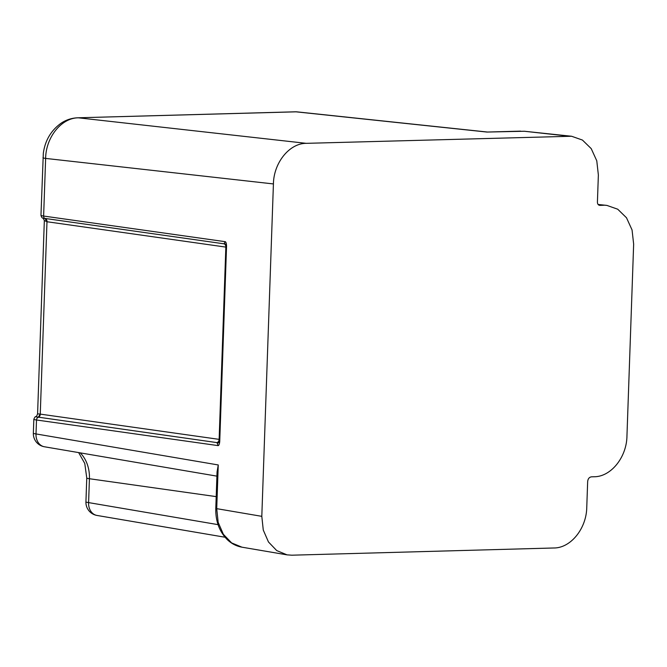 <?xml version="1.0" encoding="UTF-8"?>
<svg xmlns="http://www.w3.org/2000/svg" width="667" height="667" viewBox="0 0 667 667"><rect width="100%" height="100%" fill="white"/><g stroke="black" fill="none" stroke-linecap="round" stroke-linejoin="round"><path stroke-width="1" d="M603.593 205.278L599.925 205.378C598.341 205.219 597.499 204.144 597.415 202.134L598.366 174.979L596.773 160.805L591.22 148.624L582.441 140.062L571.594 136.251L306.245 143.338C289.461 143.255 273.72 162.715 273.42 183.934L261.806 516.341L263.273 530.057L268.467 541.971L276.73 550.592L287.043 554.861L291.863 555.194L553.927 547.982C570.71 548.066 586.451 528.606 586.76 507.395L587.66 481.557C587.977 478.739 589.253 477.163 591.487 476.83L594.114 476.755C610.897 476.838 626.638 457.379 626.947 436.168L633.65 244.13L632.058 229.957L626.505 217.775L617.725 209.213L606.878 205.403L598.332 204.719M487.986 132.033L524.345 131.249L568.309 136.126M520.585 131.132L486.993 132.058L296.023 111.831A13.29 10.305 -84 0 1 297.098 111.873A13.29 13.29 0 0 0 295.339 111.806L77.781 117.792C71.769 118.026 66.25 119.802 61.231 123.12C51.034 130.407 45.064 140.479 43.322 153.335L40.962 215.316C41.546 217.309 42.279 218.259 43.163 218.176L223.962 243.814A3.327 3.285 -49.6 0 1 225.346 244.514A3.327 3.285 -49.6 0 0 225.346 244.514L226.096 245.539M241.946 547.182L231.624 542.913L223.362 534.292L218.176 522.378L216.725 508.663L215.791 508.404C215.508 521.085 219.318 531.466 227.222 539.57C231.466 543.647 236.376 546.181 241.946 547.182L287.043 554.861M219.201 441.329L217.017 442.621L218.126 445.623C218.893 445.506 219.418 444.197 219.726 441.687L226.555 246.031C226.43 243.463 225.996 242.013 225.254 241.687L223.954 243.814C225.087 243.505 225.788 244.18 226.046 245.856L226.013 245.081L226.555 246.031M219.21 441.571L226.021 245.881M226.046 245.906L219.21 441.521L219.726 441.687L219.21 441.521C218.843 442.955 218.109 443.322 217.017 442.621L35.593 416.775C36.093 415.925 36.001 418.051 37.585 413.857L40.262 414.115L38.152 417.384M216.992 474.079L218.251 464.957L217.067 471.928M43.163 218.176L44.339 220.527L46.982 221.736L45.089 218.576M306.245 143.338L78.464 117.826C61.606 117.725 45.865 137.185 45.631 158.412L43.622 216.05L225.254 241.687M223.962 243.814A3.327 2.643 98 0 1 225.855 246.973L219.135 439.361L40.262 414.115L46.982 221.736L226.488 247.19M217.017 442.621A3.327 2.643 -82 0 0 219.135 439.361L219.268 439.378M47.032 221.736A3.327 2.643 98 0 0 45.139 218.584A2.66 2.118 98 0 1 43.622 216.05A13.29 1.059 -178 0 1 40.962 215.316M40.312 414.124A3.327 2.643 -82 0 1 38.194 417.384A2.66 2.118 98 0 0 36.502 419.993L218.126 445.623M218.059 524.646L88.594 502.601A13.29 1.059 -178 0 1 85.935 501.867A13.29 13.29 0 0 0 96.982 515.441A13.29 10.555 -80.3 0 1 88.594 502.601L89.428 478.731L216.2 496.623M216.917 476.138L44.406 446.765A13.29 10.555 -80.3 0 1 36.01 433.934L218.251 464.957L216.725 508.663L261.806 516.341M80.19 452.86A33.2 26.055 -82.2 0 1 89.428 478.731A13.29 1.059 -178 0 1 86.76 477.997L85.935 501.867M273.42 183.934L45.631 158.412A13.29 1.059 -178 0 1 42.971 157.679M77.781 117.792L296.023 111.831A13.29 8.171 -91.6 0 0 295.339 111.806M35.593 416.775C35.243 416.5 34.659 417.325 33.834 419.26A13.29 1.059 2 0 0 36.502 419.993L36.01 433.934A13.29 1.059 -178 0 1 33.35 433.2A13.29 13.29 0 0 0 44.406 446.765M606.878 205.403L598.116 204.469M571.594 136.251L524.345 131.249M487.327 132.024L297.098 111.873M225.029 537.235L96.982 515.441M217.067 471.786L215.791 508.404M44.339 220.527L37.585 413.857M86.76 477.997L84.776 463.465L78.639 452.593M33.834 419.26L33.35 433.2"/></g></svg>
